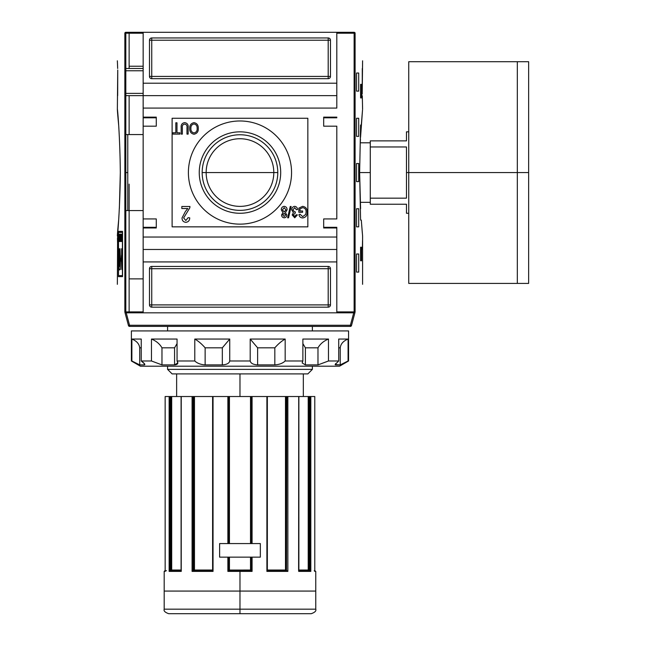 <?xml version="1.0" encoding="UTF-8"?>
<svg xmlns="http://www.w3.org/2000/svg" width="646" height="646" viewBox="0 0 646 646"><rect width="100%" height="100%" fill="white"/><g stroke="black" fill="none" stroke-linecap="round" stroke-linejoin="round"><path stroke-width="0.97" d="M273.799 172.563A33.818 33.818 0 0 1 239.973 206.381A33.818 33.818 0 0 1 206.155 172.563A33.818 33.818 0 0 1 239.973 138.737A33.818 33.818 0 0 1 273.799 172.563L277.78 172.563A37.807 37.807 0 0 1 239.973 210.37A37.807 37.807 0 0 1 202.166 172.563A37.807 37.807 0 0 1 239.973 134.756A37.807 37.807 0 0 1 277.78 172.563A37.807 37.807 0 0 1 239.973 210.37A37.807 37.807 0 0 1 202.166 172.563L206.155 172.563A33.818 33.818 0 0 0 239.973 206.381A33.818 33.818 0 0 0 273.799 172.563L206.155 172.563A33.818 33.818 0 0 1 239.973 138.737A33.818 33.818 0 0 1 273.799 172.563M199.251 172.563A40.722 40.722 0 0 0 239.973 213.277A40.722 40.722 0 0 0 280.695 172.563A40.722 40.722 0 0 0 239.973 131.841A40.722 40.722 0 0 0 199.251 172.563A40.722 40.722 0 0 1 239.973 131.841A40.722 40.722 0 0 1 280.695 172.563A40.722 40.722 0 0 1 239.973 213.277A40.722 40.722 0 0 1 199.251 172.563M188.398 172.563A51.583 51.583 0 0 1 239.973 120.98A51.583 51.583 0 0 1 291.556 172.563A51.583 51.583 0 0 1 239.973 224.138A51.583 51.583 0 0 1 188.398 172.563A51.583 51.583 0 0 1 239.973 120.98A51.583 51.583 0 0 1 291.556 172.563A51.583 51.583 0 0 1 239.973 224.138A51.583 51.583 0 0 1 188.398 172.563M184.748 124.097C182.866 124.387 182.067 125.574 182.35 127.666L182.35 134.102L181.187 134.102L181.187 127.593C180.888 124.743 182.035 123.095 184.643 122.643C187.292 123.055 188.454 124.71 188.148 127.593L188.148 134.102L186.985 134.102L186.985 127.666C187.267 125.671 186.524 124.484 184.748 124.097C186.524 124.484 187.267 125.671 186.985 127.666L186.985 134.102L188.148 134.102L188.148 127.593C188.454 124.71 187.292 123.055 184.643 122.643C182.035 123.095 180.888 124.743 181.187 127.593L181.187 134.102L182.35 134.102L182.35 127.666C182.067 125.574 182.866 124.387 184.748 124.097M185.418 211.46L187.816 208.521L181.825 208.521L181.825 206.494L189.948 206.494L189.795 207.883L183.65 217.936L185.838 220.504L188.115 217.662L189.738 217.864C189.658 220.536 188.341 222.022 185.806 222.329C183.319 222.006 182.067 220.552 182.027 217.96L185.418 211.46L182.027 217.96C182.067 220.552 183.319 222.006 185.806 222.329C188.341 222.022 189.658 220.536 189.738 217.864L188.115 217.662L185.838 220.504L183.65 217.936L189.795 207.883L189.948 206.494L181.825 206.494L181.825 208.521L187.816 208.521L185.418 211.46L182.027 217.96C182.067 220.552 183.319 222.006 185.806 222.329C188.341 222.022 189.658 220.536 189.738 217.864L188.115 217.662M287.64 217.807L290.248 206.494L291.152 206.494L288.544 217.807L287.64 217.807L288.544 217.807L291.152 206.494L290.248 206.494L287.64 217.807L290.248 206.494L291.152 206.494L288.544 217.807L287.64 217.807M299.994 208.844L299.994 210.992L302.611 210.992L302.611 212.292L298.84 212.292L298.84 208.109L302.603 206.349C305.76 206.841 307.302 208.755 307.246 212.098C307.351 215.473 305.833 217.419 302.691 217.952C300.584 217.831 299.348 216.725 298.969 214.617L300.043 214.246L302.716 216.644L305.736 214.407L306.091 212.154C306.228 209.579 305.098 208.085 302.699 207.657L299.994 208.844L302.699 207.657C305.098 208.085 306.228 209.579 306.091 212.154L305.736 214.407L302.716 216.644L300.043 214.246L298.969 214.617C299.348 216.725 300.584 217.831 302.691 217.952C305.833 217.419 307.351 215.473 307.246 212.098C307.302 208.755 305.76 206.841 302.603 206.349L298.84 208.109L298.84 212.292L302.611 212.292L302.611 210.992L299.994 210.992L299.994 208.844M291.734 209.893C291.774 207.85 292.767 206.663 294.713 206.349C296.474 206.623 297.41 207.681 297.531 209.538L296.369 209.684L294.681 207.657L292.888 209.91L294.584 212.017L295.335 211.856L295.222 213.164L293.324 214.884L294.705 216.499L296.223 214.763L297.386 214.908L294.738 217.807L292.17 214.932L293.397 212.687L291.734 209.893L293.397 212.687L292.17 214.932L294.738 217.807L297.386 214.908L296.223 214.763L294.705 216.499L293.324 214.884L295.222 213.164L295.335 211.856L294.584 212.017L292.888 209.91L294.681 207.657L296.369 209.684L297.531 209.538C297.41 207.681 296.474 206.623 294.713 206.349C292.767 206.663 291.774 207.85 291.734 209.893C291.774 207.85 292.767 206.663 294.713 206.349C296.474 206.623 297.41 207.681 297.531 209.538L296.369 209.684M281.293 209.788C281.317 207.778 282.278 206.631 284.192 206.349C286.113 206.639 287.082 207.802 287.09 209.821L285.427 212.695L286.8 214.948C286.743 216.668 285.871 217.621 284.208 217.807C282.528 217.613 281.648 216.652 281.583 214.916L282.932 212.695L281.293 209.788C281.317 207.778 282.278 206.631 284.192 206.349C282.278 206.631 281.317 207.778 281.293 209.788L282.932 212.695L281.583 214.916C281.648 216.652 282.528 217.613 284.208 217.807C285.871 217.621 286.743 216.668 286.8 214.948L285.427 212.695L287.09 209.821C287.082 207.802 286.113 206.639 284.192 206.349C286.113 206.639 287.082 207.802 287.09 209.821M189.738 128.425C189.625 125.203 191.054 123.281 194.018 122.643C196.933 123.257 198.354 125.138 198.298 128.296C198.467 131.606 197.038 133.585 194.01 134.247C191.046 133.601 189.617 131.663 189.738 128.425C189.617 131.663 191.046 133.601 194.01 134.247C197.038 133.585 198.467 131.606 198.298 128.296C198.354 125.138 196.933 123.257 194.018 122.643C191.054 123.281 189.625 125.203 189.738 128.425C189.625 125.203 191.054 123.281 194.018 122.643C196.933 123.257 198.354 125.138 198.298 128.296C198.467 131.606 197.038 133.585 194.01 134.247C191.046 133.601 189.617 131.663 189.738 128.425M175.817 132.793L175.817 122.788L176.98 122.788L176.98 132.793L179.879 132.793L179.879 134.102L172.918 134.102L172.918 132.793L175.817 132.793L172.918 132.793L172.918 134.102L179.879 134.102L179.879 132.793L176.98 132.793L176.98 122.788L175.817 122.788L175.817 132.793M156.275 227.303L143.154 227.303L156.275 227.303L143.154 227.303L143.154 218.937L143.154 227.981L143.154 227.303L156.275 227.303L143.154 227.303L156.275 227.303L156.275 218.937L156.275 227.981L156.275 218.937L143.154 218.937L143.154 249.477L336.8 249.477L336.8 227.303L323.678 227.303L323.678 227.981L323.678 218.937L323.678 227.981L336.8 227.981L336.8 312.817L353.725 312.817L350.39 325.261L351.489 325.552A1.13 1.13 0 0 1 350.39 326.392A1.13 1.13 0 0 0 351.489 325.552L354.896 312.817L351.489 325.552L350.39 325.261L353.725 312.817L354.896 312.817L143.154 312.817L143.154 237.034L336.8 237.034L143.154 237.034L143.154 227.981L156.275 227.981L143.154 227.981L143.154 108.084L336.8 108.084L336.8 95.64L143.154 95.64L143.154 32.3L336.8 32.3L125.736 32.3L143.154 32.3L143.154 83.205L336.8 83.205L336.8 108.084L143.154 108.084L143.154 95.64L125.817 95.64L143.154 95.64L143.154 83.205L336.8 83.205L336.8 32.3L354.218 32.3L336.8 32.3L336.8 95.64M156.275 218.937L143.154 218.937L143.154 126.18L156.275 126.18L156.275 117.136L156.275 126.18L143.154 126.18L143.154 95.64M143.154 126.18L143.154 117.136L156.275 117.136L143.154 117.136L143.154 126.18L143.154 117.814L156.275 117.814L143.154 117.814M323.678 117.136L336.8 117.136L323.678 117.136L323.678 126.18L336.8 126.18L336.8 218.937L336.8 126.18L323.678 126.18L323.678 117.136L323.678 117.814L336.8 117.814L336.8 117.136L336.8 117.814L323.678 117.814M323.678 218.937L336.8 218.937L323.678 218.937M127.771 134.554L143.154 134.554L127.771 134.554L127.771 210.564L143.154 210.564L127.771 210.564L127.771 134.554L125.817 134.554M143.154 278.886L129.127 278.886L129.127 184.15L129.127 311.913L129.127 278.886L143.154 278.886M336.8 312.817L336.8 261.921L143.154 261.921L143.154 312.817L125.049 312.817L126.22 312.817L129.555 325.261L128.465 325.552A1.13 1.13 0 0 0 129.555 326.392A1.13 1.13 0 0 1 128.465 325.552L125.049 312.817L128.465 325.552L129.555 325.261L126.22 312.817L336.8 312.817M330.469 40.222L330.469 76.414L330.469 40.222A2.261 2.261 0 0 0 328.2 37.953L151.745 37.953L328.2 37.953L328.2 76.414L151.745 76.414L151.745 40.222L330.469 40.222A2.261 2.261 0 0 0 328.2 37.953A2.261 2.261 0 0 1 330.469 40.222L328.2 40.222L328.2 37.953M151.745 37.953L151.745 40.222L151.745 37.953A2.261 2.261 0 0 0 149.484 40.222L149.484 76.414L149.484 40.222A2.261 2.261 0 0 1 151.745 37.953A2.261 2.261 0 0 0 149.484 40.222L151.745 40.222L149.484 40.222M149.484 76.414L151.745 76.414L149.484 76.414A2.261 2.261 0 0 0 151.745 78.675L328.2 78.675L151.745 78.675A2.261 2.261 0 0 1 149.484 76.414A2.261 2.261 0 0 0 151.745 78.675L151.745 76.414L151.745 78.675M328.2 78.675A2.261 2.261 0 0 0 330.469 76.414L328.2 76.414L328.2 78.675A2.261 2.261 0 0 0 330.469 76.414A2.261 2.261 0 0 1 328.2 78.675L328.2 76.414L330.469 76.414M149.484 304.904L149.484 268.704L149.484 304.904A2.261 2.261 0 0 0 151.745 307.165L328.2 307.165L151.745 307.165L151.745 304.904L328.2 304.904L328.2 268.704L151.745 268.704L151.745 304.904L149.484 304.904A2.261 2.261 0 0 0 151.745 307.165A2.261 2.261 0 0 1 149.484 304.904L151.745 304.904L151.745 307.165M328.2 307.165L328.2 304.904L328.2 307.165A2.261 2.261 0 0 0 330.469 304.904L330.469 268.704L330.469 304.904A2.261 2.261 0 0 1 328.2 307.165A2.261 2.261 0 0 0 330.469 304.904L328.2 304.904L330.469 304.904M330.469 268.704L328.2 268.704L330.469 268.704A2.261 2.261 0 0 0 328.2 266.443L151.745 266.443L328.2 266.443A2.261 2.261 0 0 1 330.469 268.704A2.261 2.261 0 0 0 328.2 266.443L328.2 268.704L328.2 266.443M151.745 266.443A2.261 2.261 0 0 0 149.484 268.704L151.745 268.704L151.745 266.443A2.261 2.261 0 0 0 149.484 268.704A2.261 2.261 0 0 1 151.745 266.443L151.745 268.704L149.484 268.704M143.154 66.231L129.127 66.231L129.127 33.204L129.127 66.231L143.154 66.231M125.817 68.492L143.154 68.492L125.817 68.492M284.192 216.499L285.637 214.948L284.175 213.309L282.738 214.876L284.192 216.499L282.738 214.876L284.175 213.309L285.637 214.948L284.192 216.499M284.216 212.001L285.928 209.853L284.183 207.657L282.447 209.805L284.216 212.001L282.447 209.805L284.183 207.657L285.928 209.853L284.216 212.001M194.01 132.939C196.319 132.39 197.361 130.831 197.135 128.279C197.248 125.889 196.214 124.444 194.026 123.951C191.789 124.476 190.748 125.97 190.901 128.441C190.756 130.896 191.789 132.398 194.01 132.939C191.789 132.398 190.756 130.896 190.901 128.441C190.748 125.97 191.789 124.476 194.026 123.951C196.214 124.444 197.248 125.889 197.135 128.279C197.361 130.831 196.319 132.39 194.01 132.939M323.678 227.303L336.8 227.303L336.8 227.981L323.678 227.981M362.285 68.492L362.212 93.379L362.592 60.805M355.025 312.317L354.218 312.817L355.025 312.317L355.025 32.801L354.129 33.204L354.815 32.526L355.09 32.97C365.079 70.051 365.079 70.051 355.09 32.97L355.09 312.147C365.079 275.067 365.079 275.067 355.09 312.147L354.815 312.599L354.129 311.913L336.8 311.913L354.129 311.913L354.815 312.599L355.09 312.147M362.527 240.425L362.349 249.477L362.527 240.425M361.502 84.335L361.502 97.909L360.589 97.909L360.589 84.335L361.502 84.335L361.502 97.909L360.589 97.909L361.502 97.909L360.589 97.909L360.589 84.335L361.502 84.335M362.584 235.887L361.292 220.068L360.589 220.068L359.628 172.563L360.589 125.049L361.292 125.049L362.527 109.868M362.511 110.078L360.541 137.372M360.468 138.833L360.282 142.798L370.279 142.798M361.308 220.221L362.317 232.948L361.308 220.221M361.502 247.216L361.502 260.79L360.589 260.79L360.589 247.216L361.502 247.216L361.502 260.79L360.589 260.79L361.502 260.79L360.589 260.79L360.589 247.216L361.502 247.216M358.716 73.022L358.716 91.118L356.527 91.118L356.527 73.022L358.716 73.022L358.716 91.118L356.527 91.118L356.527 73.022L358.716 73.022M358.716 118.266L358.716 136.363L356.527 136.363L356.527 118.266L358.716 118.266L358.716 136.363L356.527 136.363L356.527 118.266L358.716 118.266M358.716 253.999L358.716 272.095L356.527 272.095L356.527 253.999L358.716 253.999L358.716 272.095L356.527 272.095L356.527 253.999L358.716 253.999M358.716 208.755L358.716 226.851L356.527 226.851L356.527 208.755L358.716 208.755L358.716 226.851L356.527 226.851L356.527 208.755L358.716 208.755M358.716 163.511L358.716 181.607L356.527 181.607L356.527 163.511L358.716 163.511L358.716 181.607L356.527 181.607L356.527 163.511L358.716 163.511M362.285 95.64L362.592 109.214M362.212 93.444L362.212 94.009M360.589 125.049L361.292 125.049L360.589 125.049L359.628 172.563L360.589 208.682M354.218 32.3L350.826 32.3M120.326 172.563L119.357 208.682L120.326 172.563C119.825 120.099 115.158 88.381 118.654 125.049C115.158 88.381 119.825 120.099 120.326 172.563C119.833 224.945 115.158 256.753 118.654 220.068L118.654 220.068C115.158 256.753 119.833 224.945 120.326 172.563L120.326 172.49M122.417 275.608L118.509 275.608L118.509 232.399L122.417 232.399L122.417 275.608L122.417 232.399L118.509 232.399L118.509 275.608L122.417 275.608M119.486 234.127L119.09 241.499L119.486 234.127M120.576 237.478L120.213 241.499L120.673 241.499L120.673 234.127L120.673 241.499L120.213 241.499L120.576 237.478M122.078 237.566L121.65 237.566L121.537 234.127L121.537 241.499L121.65 238.431L122.078 238.431L122.191 241.499L122.191 234.127L122.191 241.499L122.078 238.431L121.65 238.431L121.537 241.499L121.537 234.127L121.65 237.566L122.078 237.566M120.334 269.56L119.55 269.56C118.977 272.216 118.573 262.106 119.001 257.665L119.066 248.718L119.252 259.393C118.896 259.958 119.058 268.243 119.421 266.2L120.027 266.2L120.027 248.718L120.334 258.376L121.448 258.376L121.828 248.718L121.828 269.56L121.448 261.065L120.334 261.065L120.334 269.56L119.55 269.56C118.977 272.216 118.573 262.106 119.001 257.665L119.066 248.718L119.09 265.183L119.308 266.16L120.027 266.2L120.027 248.718L120.334 258.376L121.448 258.376L121.828 248.718L121.828 269.56L121.448 261.065L120.334 261.065L120.334 269.56L119.55 269.56M121.456 234.127L121.262 236.323L120.778 234.127L121.052 241.499L121.456 234.127L121.165 241.499L120.778 234.127L120.955 236.323L121.456 234.127M120.011 239.868L119.607 234.127L119.607 241.499L119.688 235.742L120.091 241.499L120.091 234.127L120.091 241.499L119.688 235.742L119.607 241.499L119.607 234.127L120.011 239.868M118.751 236.646L118.711 235.685M124.856 312.147C114.867 275.067 114.867 275.067 124.856 312.147L125.138 312.599L125.817 311.913L125.817 33.204L143.154 33.204L125.817 33.204L125.138 32.526L125.817 33.204L125.817 311.913L125.138 312.599L125.736 312.817L124.92 312.317L124.856 32.97C114.867 70.051 114.867 70.051 124.856 32.97L124.856 312.147M118.452 231.381L122.546 231.381L122.546 276.625L118.452 276.625L118.452 231.381L122.546 231.381L122.546 276.625L118.452 276.625L118.452 231.381M117.548 238.164L117.548 242.686L117.459 238.164M117.362 284.313L117.629 232.948M119.357 259.329L119.357 255.994L119.357 259.329M117.362 109.214L117.734 70.01M117.742 70.697L117.734 70.131M117.669 68.492L117.362 60.805M129.127 66.231L129.127 68.492M125.736 32.3L125.138 32.526L125.736 32.3M120.721 260.79L120.027 260.79M120.778 258.376L120.778 261.065L120.778 258.376M120.721 231.381L120.721 232.399L120.721 231.381M120.721 258.376L120.721 261.065L120.721 258.376M120.721 275.608L120.721 276.625L120.721 275.608M121.182 258.376L121.109 261.065L121.182 258.376M121.335 261.145L121.448 255.768M121.521 259.393L120.027 259.393L121.69 259.288L120.027 259.288L121.69 259.288L121.432 255.679M119.421 257.665L119.001 257.665L119.421 257.665M121.149 239.335L120.988 237.187L121.149 239.335M118.767 240.635L118.921 238.237L118.767 240.635M350.39 326.392L129.555 326.392L129.555 325.261L350.39 325.261L129.555 325.261L129.555 326.392L350.39 326.392L350.39 325.261L350.39 326.392A1.13 1.13 0 0 0 351.489 325.552A1.13 1.13 0 0 1 350.39 326.392M239.973 613.7L239.973 609.178L315.765 609.178C316.419 610.89 314.917 612.4 311.235 613.7L168.711 613.7C165.037 612.4 163.527 610.89 164.189 609.178L239.973 609.178L164.189 609.178L239.973 609.178L239.973 591.074L164.189 591.074L239.973 591.074L239.973 571.395L227.876 571.395L227.876 557.143L219.616 557.143L227.876 557.143L227.876 571.395L228.652 570.717L227.876 571.395L252.077 571.395L250.511 570.038L251.278 570.717L251.286 557.143L251.286 570.717L250.519 570.047L250.511 557.143L250.511 570.038L252.077 571.395L239.973 571.395M219.616 543.569L219.616 557.143L260.338 557.143L260.338 543.569L219.616 543.569L219.616 557.143L219.616 543.569L227.876 543.569L219.616 543.569L219.616 557.143L260.338 557.143L260.338 543.569L260.338 557.143L252.077 557.143L260.338 557.143L260.338 543.569L219.616 543.569M250.608 543.569L250.608 396.523L250.511 543.569L250.511 396.523L213.043 396.523L213.043 571.395L212.72 396.523L182.374 396.523L228.668 396.523L228.668 543.569L228.668 396.523L286.493 396.523L285.903 396.523L285.903 570.458L285.484 570.038L286.436 570.717L285.903 570.458M181.235 571.395L181.235 396.523L193.106 396.523L181.082 396.523L181.235 571.395L181.332 570.717L181.235 571.395L169.139 571.395L169.139 396.523L170.108 396.523L165.158 396.523L169.139 396.523L169.139 571.395L170.011 570.717L181.082 570.717L170.011 570.717L169.139 571.395L181.122 571.169M310.484 570.935L310.815 396.523L309.838 396.523L314.796 396.523L310.815 396.523L310.815 571.395L310.282 570.806M308.893 396.523L309.135 570.717L308.255 570.038L308.255 396.523L308.893 396.523L286.84 396.523L309.838 396.523L309.571 570.038L298.872 570.038L307.981 570.038M285.685 570.265L267.339 570.038L285.484 570.038L285.484 396.523L267.25 396.523L266.903 571.395L287.858 571.395L287.858 396.523L287.858 571.395L286.905 570.717L287.858 571.395L266.903 571.395L266.903 396.523L252.077 396.523L252.077 543.569L252.077 396.523L251.286 396.523L251.286 543.569L251.286 396.523L250.608 396.523M251.964 571.29L252.077 557.143L252.077 571.395M228.668 557.143L228.668 570.717L229.443 570.038L228.668 570.717L228.668 557.143M227.981 571.29L228.652 570.717L251.294 570.717L228.652 570.717M286.84 396.523L286.493 570.717L286.84 396.523M194.47 396.523L212.607 396.523L194.05 396.523L194.47 396.523L194.47 570.038L193.517 570.717L194.47 570.038L212.607 570.038L194.268 570.265L194.47 396.523M194.05 396.523L193.106 396.523L193.461 570.717L193.461 396.523L194.05 396.523L194.05 570.458L193.517 570.717L194.05 570.458M171.691 570.038L181.082 570.038L171.57 570.265L171.691 396.523L181.082 396.523L171.061 396.523L171.691 396.523L171.691 570.038L170.81 570.717L171.061 396.523L170.108 396.523L170.108 570.717L170.108 396.523L171.061 396.523M165.158 571.395L165.15 396.523L165.158 571.395L165.723 570.717L165.158 571.395C163.874 571.395 163.874 571.395 165.158 571.395L164.189 571.395L164.867 570.717L166.506 570.717M192.516 570.967L212.607 570.717L193.049 570.717L192.088 571.395L192.516 570.967M307.843 373.905L172.111 373.905L307.843 373.905L312.365 369.375L307.843 373.905L312.365 369.375L312.365 366.209L312.365 369.375L167.58 369.375L167.58 366.209L167.58 369.375L172.111 373.905L167.58 369.375L312.365 369.375M167.58 330.922L167.58 326.392L167.58 330.922M312.365 326.392L312.365 330.922L312.365 326.392M212.695 570.717L213.043 571.395L192.088 571.395L192.088 396.523L192.088 571.395L213.043 571.395L212.615 570.806M267.339 570.717L286.905 570.717L267.339 570.717M298.872 570.717L309.935 570.717L298.872 570.717M314.796 570.717L315.765 571.395L314.222 570.717L314.788 571.395C316.08 571.395 316.08 571.395 314.788 571.395L314.788 396.523M267.299 570.717L266.903 571.395L267.25 570.717M298.718 571.395L310.815 571.395L298.718 571.395L298.613 570.717L298.718 396.523L298.743 570.741M406.479 172.563L406.479 198.152L370.279 198.152L370.279 140.885L370.279 146.965L406.479 146.965L406.479 198.152L370.279 198.152L370.279 204.233L370.279 146.965L406.479 146.965L406.479 172.563L408.74 172.563L408.74 61.709L528.638 61.709L528.638 172.563L517.325 172.563L517.325 283.408L517.325 172.563L408.74 172.563L408.74 281.454L408.74 213.277L406.479 213.277L406.479 204.233C406.479 216.176 406.479 216.176 406.479 204.233L370.279 204.233L406.479 204.233M528.638 278.886L528.638 172.563L528.638 283.408L408.74 283.408L408.74 63.663L408.74 131.841L406.479 131.841L406.479 140.885L370.279 140.885L406.479 140.885C406.479 128.942 406.479 128.942 406.479 140.885M339.513 366.209L140.432 366.209L131.388 360.985L131.873 360.985L131.388 360.985L131.388 330.922L348.565 330.922L131.388 330.922L131.388 360.985L140.432 366.209L339.513 366.209L348.565 360.985L348.565 330.922L348.565 360.985L339.513 366.209M335.629 364.901L335.629 363.585L335.629 364.901L340.232 364.901L343.115 363.698L340.232 364.901L340.232 347.823C340.708 343.882 343.325 340.967 348.081 339.061L338.714 339.061L348.081 339.061L348.081 360.985L340.232 364.901L340.232 347.823C340.708 343.882 343.325 340.967 348.081 339.061L348.081 360.985L340.232 364.901L335.08 364.562L338.714 360.985L338.714 339.061L338.714 360.985L328.483 360.985L338.714 360.985L335.08 364.562L335.629 364.901L335.08 364.562M328.483 360.985L317.977 364.901L305.388 364.901L302.15 362.907L302.885 360.985L302.885 339.061L302.885 360.985L285.169 360.985L302.885 360.985L302.15 362.907L305.388 364.901L317.977 364.901L317.977 347.823C320.246 343.882 323.743 340.967 328.483 339.061L302.885 339.061L328.483 339.061L328.483 360.985L317.977 364.901L317.977 347.823L305.388 347.823L302.885 343.624L305.388 347.823L305.388 364.901L305.388 347.823L317.977 347.823C320.246 343.882 323.743 340.967 328.483 339.061L328.483 360.985M285.169 360.985C282.706 363.294 279.25 364.602 274.825 364.901L257.625 364.901C253.224 364.61 250.753 363.302 250.204 360.985L229.742 360.985L250.204 360.985L250.204 339.061L250.204 360.985C250.753 363.302 253.224 364.61 257.625 364.901L274.825 364.901L274.825 347.823C278.273 343.882 281.721 340.967 285.169 339.061L250.204 339.061L285.169 339.061L285.169 360.985C282.706 363.294 279.25 364.602 274.825 364.901L274.825 347.823L257.625 347.823L250.204 339.061L257.625 347.823L257.625 364.901L257.625 347.823L274.825 347.823C278.273 343.882 281.721 340.967 285.169 339.061L285.169 360.985M229.742 360.985C229.209 363.294 226.738 364.602 222.329 364.901L205.129 364.901C200.712 364.61 197.264 363.302 194.785 360.985L177.061 360.985L194.785 360.985L194.785 339.061L194.785 360.985C197.264 363.302 200.712 364.61 205.129 364.901L222.329 364.901L222.329 347.823L229.742 339.061L194.785 339.061L229.742 339.061L229.742 360.985C229.209 363.294 226.738 364.602 222.329 364.901L222.329 347.823L205.129 347.823C201.681 343.882 198.233 340.967 194.785 339.061C198.233 340.967 201.681 343.882 205.129 347.823L205.129 364.901L205.129 347.823L222.329 347.823L229.742 339.061L229.742 360.985M177.061 360.985L177.795 362.907L174.565 364.901L161.968 364.901L151.471 360.985L141.24 360.985L151.471 360.985L151.471 339.061L151.471 360.985L161.968 364.901L174.565 364.901L174.565 347.823L177.061 343.591L174.565 347.823L161.968 347.823C159.707 343.882 156.203 340.967 151.471 339.061L177.061 339.061L151.471 339.061C156.203 340.967 159.707 343.882 161.968 347.823L161.968 364.901L161.968 347.823L174.565 347.823L174.565 364.901C177.771 364.602 178.603 363.294 177.061 360.985L177.061 339.061L177.061 360.985M144.575 363.908L141.24 360.985L141.24 339.061L131.873 339.061L141.24 339.061L141.24 360.985C144.446 363.294 145.471 364.602 144.324 364.901L139.714 364.901L131.873 360.985L131.873 339.061L131.873 360.985L139.714 364.901L136.831 363.698L139.714 364.901L144.324 364.901L144.324 363.585L144.324 364.901L144.865 364.554M139.714 347.823C139.245 343.882 136.629 340.967 131.873 339.061C136.629 340.967 139.245 343.882 139.714 347.823L139.714 364.901L139.714 347.823L141.24 347.823L139.714 347.823M307.843 118.266L307.843 226.851L172.111 226.851L172.111 118.266L307.843 118.266M156.275 126.18L156.275 117.814M143.154 249.477L143.154 261.921L336.8 261.921L336.8 249.477M125.817 70.761L143.154 70.761L125.817 70.761M143.154 93.379L125.817 93.379L143.154 93.379M202.166 172.563A37.807 37.807 0 0 1 239.973 134.756A37.807 37.807 0 0 1 277.78 172.563M302.611 210.992L302.611 212.292L298.84 212.292L298.84 208.109L302.603 206.349C305.76 206.841 307.302 208.755 307.246 212.098C307.351 215.473 305.833 217.419 302.691 217.952C300.584 217.831 299.348 216.725 298.969 214.617L300.043 214.246M295.335 211.856L295.222 213.164M296.223 214.763L297.386 214.908L294.738 217.807L292.17 214.932M286.8 214.948C286.743 216.668 285.871 217.621 284.208 217.807C282.528 217.613 281.648 216.652 281.583 214.916M181.825 208.521L181.825 206.494L189.948 206.494L189.795 207.883M182.35 134.102L181.187 134.102L181.187 127.593C180.888 124.743 182.035 123.095 184.643 122.643C187.292 123.055 188.454 124.71 188.148 127.593L188.148 134.102L186.985 134.102L186.985 127.666M175.817 122.788L176.98 122.788M179.879 132.793L179.879 134.102L172.918 134.102L172.918 132.793M361.292 220.068L360.589 220.068M362.212 93.379L362.22 94.13M336.8 33.204L354.129 33.204L354.129 311.913L354.129 33.204L336.8 33.204M125.817 172.563L127.771 172.563M129.127 210.564L129.127 278.886M120.673 241.499L120.213 241.499L120.673 241.499M143.154 227.303L143.154 218.937M117.742 70.761L117.669 95.64M129.127 134.554L129.127 95.64M143.154 311.913L125.817 311.913L143.154 311.913M121.626 248.718L121.626 255.994M121.626 259.329L121.626 260.79M308.376 570.265L308.796 570.628L308.255 570.038L308.255 396.523M285.484 570.038L285.484 396.523L285.903 396.523M170.722 570.717L170.722 396.523L170.722 570.717M229.346 543.569L229.346 396.523L227.876 396.523L227.876 543.569L227.876 396.523L239.973 396.523L239.973 373.905M250.608 557.143L250.608 570.135M229.346 557.143L229.346 570.135L228.668 570.717L229.435 570.047L250.511 570.038L229.346 570.135M239.973 591.074L315.765 591.074L239.973 591.074M229.443 396.523L229.443 543.569L229.346 396.523M229.443 557.143L229.443 570.038L229.443 557.143M239.973 609.178L315.765 609.178L239.973 609.178M250.511 396.523L239.973 396.523M167.58 369.375L172.111 373.905M193.106 570.717L193.106 396.523L193.106 570.717M309.838 396.523L309.838 570.717L309.838 396.523M171.57 570.265L171.061 570.668M192.556 570.935L193.049 570.717M285.944 570.499L286.436 570.717M370.279 172.563L359.628 172.563M517.325 172.563L517.325 61.709L517.325 172.563M528.638 66.231L528.638 172.563M340.232 347.823L338.714 347.823L340.232 347.823M151.745 76.414L151.745 40.222L328.2 40.222L328.2 76.414L151.745 76.414M328.2 268.704L328.2 304.904L151.745 304.904L151.745 268.704L328.2 268.704M213.043 396.523L213.043 571.395M266.903 571.395L266.903 396.523M362.592 284.313L362.592 235.887M127.771 210.564L125.817 210.564M164.189 609.178L164.189 571.395M315.765 609.178L315.765 571.395M308.207 396.523L308.207 570.038M176.633 396.523L176.633 373.905M303.321 396.523L303.321 373.905M165.15 570.717L165.15 571.29M181.082 570.967L181.082 396.523M212.607 570.765L212.607 396.523M267.339 396.523L267.339 570.765M298.872 396.523L298.872 570.967M370.279 202.327L360.282 202.327"/></g></svg>
